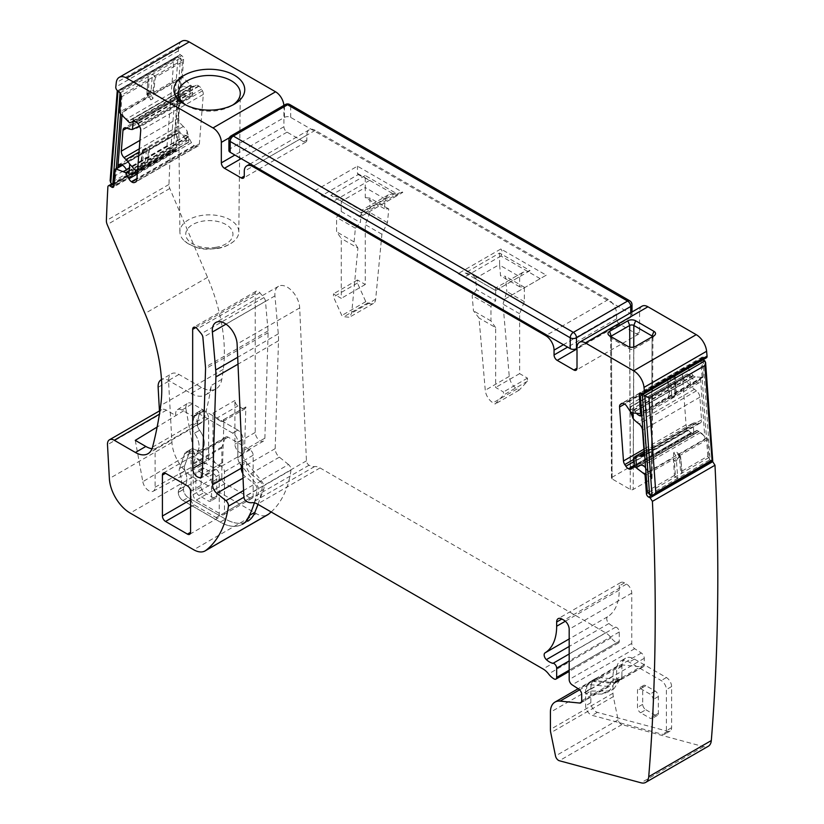<?xml version="1.0" encoding="UTF-8"?>
<svg xmlns="http://www.w3.org/2000/svg" width="824" height="824" viewBox="0 0 824 824"><rect width="100%" height="100%" fill="white"/><g stroke="black" fill="none" stroke-linecap="round" stroke-linejoin="round"><path stroke-width="0.62" stroke-dasharray="4.12 3.09" d="M217.639 248.178A29.458 17.005 180 0 1 184.576 241.061A29.458 17.005 180 0 1 179.889 231.966A29.458 17.005 180 0 1 201.056 215.538A29.458 17.005 180 0 1 238.805 231.966A29.458 17.005 180 0 1 234.109 241.061A29.458 17.005 180 0 1 217.639 248.178M185.997 105.06A30.941 17.86 0 0 0 187.47 105.966A30.941 17.86 0 0 0 218.051 110.478A30.941 17.86 0 0 0 231.225 105.966A30.941 17.86 0 0 0 232.698 105.06M642.03 306.188A11.804 6.808 -120 0 0 639.579 311.596L639.579 332.072A4.429 2.554 -120 0 1 638.662 334.091A4.429 2.554 -120 0 1 636.458 333.875L619.761 324.244A4.429 2.554 -120 0 1 616.64 318.816L616.64 314.006A11.804 6.808 -120 0 0 608.297 299.555L315.211 130.336A11.804 6.808 -120 0 0 309.309 129.759A11.804 6.808 -120 0 0 306.868 135.157L306.868 139.977A4.429 2.554 -120 0 1 305.951 142.006A4.429 2.554 -120 0 1 303.737 141.78L287.051 132.149A4.429 2.554 -120 0 1 283.919 126.731L283.919 106.255A11.804 6.808 -120 0 0 283.889 105.379M271.168 511.982A140.132 80.906 -120 0 0 290.996 470.051A4.429 2.554 -120 0 0 288.513 464.54L259.828 481.103L250.692 473.718A7.375 4.254 -120 0 1 246.5 465.179L246.582 462.449L245.645 461.286A7.375 4.254 60 0 1 243.039 454.57L243.039 439.141A7.375 4.254 -120 0 0 237.817 430.107A7.375 4.254 60 0 1 243.039 439.141L237.817 442.148L237.827 457.577A7.375 4.254 -120 0 0 240.423 464.283L245.645 461.275A7.375 4.254 -120 0 1 243.039 454.549L243.039 439.141L237.827 442.148A7.375 4.254 -120 0 0 232.605 433.115L199.305 413.895A7.375 4.254 -120 0 0 195.618 413.524A7.375 4.254 60 0 1 199.305 413.895L204.517 410.877A7.375 4.254 -120 0 0 200.84 410.517A7.375 4.254 60 0 1 204.517 410.877L199.305 413.895L232.605 433.115A7.375 4.254 60 0 1 237.827 442.148L237.817 457.567L243.039 454.57M181.826 41.2A14.75 8.518 -120 0 0 178.839 46.577A2284.818 1319.152 -120 0 0 178.375 50.903A2.946 1.7 -120 0 0 180.26 54.672L181.733 55.672A2.946 1.7 -120 0 1 183.628 59.369L182.32 75.921A1.473 0.855 -120 0 0 182.949 77.497L192.188 86.633L196.05 85.356A5.16 2.977 -120 0 1 198.718 85.923L199.078 86.17A5.16 2.977 -120 0 1 201.561 89.095L202.457 90.856A5.16 2.977 -120 0 1 203.301 94.41L199.377 143.86A5.16 2.977 -120 0 1 198.327 145.869A5.16 2.977 -120 0 1 198.09 145.982L197.018 146.404A5.16 2.977 -120 0 1 194.351 145.827L193.99 145.58A5.16 2.977 -120 0 1 191.508 142.665L188.233 136.547L178.561 132.86A1.473 0.855 -120 0 0 178.056 132.891A1.473 0.855 -120 0 0 177.757 133.457L176.449 150.009A2.946 1.7 -120 0 1 175.842 151.153A2.946 1.7 -120 0 1 174.183 150.895L172.721 149.896A2.946 1.7 -120 0 0 171.062 149.638A2.946 1.7 -120 0 0 170.455 150.844A2284.808 1319.142 -120 0 0 168.961 184.463A7.375 4.254 -120 0 0 169.796 188.48L207.535 277.369A147.506 85.16 -120 0 1 223.283 369.379A516.257 298.061 -120 0 1 221.79 379.37A29.201 16.861 -120 0 1 216.043 388.866A29.201 16.861 -120 0 1 201.437 387.424L178.963 374.446A14.75 8.518 -120 0 0 171.588 373.715A14.75 8.518 -120 0 0 168.56 381.275L171.948 442.437A29.499 17.036 -120 0 0 192.764 476.952L256.295 513.64A22.804 13.163 -120 0 0 267.697 514.763M711.998 461.316L711.246 460.956A2.946 1.7 -120 0 1 708.99 457.464L707.672 439.408A1.473 0.855 -120 0 0 706.868 437.874L697.197 430.396L693.921 432.734A5.16 2.977 -120 0 1 693.715 432.878A5.16 2.977 -120 0 1 691.449 432.796L691.079 432.621A5.16 2.977 -120 0 1 688.421 430.107L687.35 428.449A5.16 2.977 -120 0 1 686.052 424.844L682.138 370.872A5.16 2.977 -120 0 1 682.972 368.276L683.879 367.556A5.16 2.977 -120 0 1 684.095 367.411A5.16 2.977 -120 0 1 686.361 367.504L686.722 367.669A5.16 2.977 -120 0 1 689.389 370.182L693.241 375.919L695.178 376.815L702.481 377.454A1.473 0.855 -120 0 0 702.821 377.382A1.473 0.855 -120 0 0 703.119 376.599L701.801 358.543A2.946 1.7 -120 0 1 702.409 356.977A2.946 1.7 -120 0 1 703.706 357.019L705.169 357.719A2.946 1.7 -120 0 0 706.467 357.771M288.513 464.54L279.367 457.155A7.375 4.254 -120 0 1 275.175 448.627L278.502 340.776A58.998 34.062 -120 0 0 278.285 333.854L274.948 295.898A17.551 10.135 -120 0 1 274.897 295.095A17.551 10.135 -120 0 1 278.512 286.299A17.551 10.135 -120 0 1 291.737 290.687A17.551 10.135 -120 0 1 299.689 307.908L306.446 460.853A3.687 2.132 -120 0 0 309.052 465.21A14.75 8.518 -120 0 0 314.552 466.58A14.75 8.518 -120 0 1 320.042 467.939L605.65 632.832A14.75 8.518 -120 0 1 611.14 637.817A14.75 8.518 -120 0 0 616.64 642.792A3.687 2.132 -120 0 0 618.484 642.977A3.687 2.132 -120 0 0 619.246 641.288L619.246 631.987A3.687 2.132 -120 0 0 615.703 627.136A14.75 8.518 -120 0 1 608.946 623.5A4.429 2.554 -120 0 1 607.597 616.764A58.998 34.062 -120 0 0 619.246 590.097L619.246 585.885A7.375 4.254 -120 0 1 620.771 582.506A7.375 4.254 -120 0 1 624.458 582.877L626.549 584.082A7.375 4.254 -120 0 1 631.761 593.115L631.761 643.4A4.429 2.554 -120 0 0 634.696 648.704L641.34 652.999A4.429 2.554 -120 0 1 644.275 658.304L644.275 664.711A4.429 2.554 -120 0 1 643.359 666.729A4.429 2.554 -120 0 1 642.349 666.935L622.645 664.978A22.124 12.772 -120 0 0 617.567 665.967A22.124 12.772 -120 0 0 612.984 676.092L612.984 693.293A14.75 8.518 -120 0 0 613.344 696.62L618.093 719.846A4.429 2.554 -120 0 0 621.924 724.605L703.603 746.668A14.75 8.518 -120 0 0 708.3 746.256M225.158 437.894L222.027 446.814A4.429 2.554 -120 0 0 221.862 447.875L221.862 478.095A4.429 2.554 -120 0 0 224.993 483.523L250.022 497.974A4.429 2.554 -120 0 0 252.237 498.19A4.429 2.554 -120 0 0 253.153 496.161L253.153 455.219A4.429 2.554 -120 0 0 250.022 449.801L228.124 437.153A4.429 2.554 -120 0 0 225.91 436.936A4.429 2.554 -120 0 0 225.158 437.894L196.472 454.457A4.429 2.554 -120 0 1 197.224 453.488A4.429 2.554 -120 0 1 199.439 453.715L221.337 466.353A4.429 2.554 -120 0 1 224.468 471.781L224.468 512.724A4.429 2.554 -120 0 1 223.551 514.753A4.429 2.554 -120 0 1 221.337 514.537L196.308 500.075A4.429 2.554 -120 0 1 193.177 494.658L193.177 464.427A4.429 2.554 -120 0 1 193.341 463.366L196.472 454.457M186.008 409.363L193.64 451.212A10.733 6.201 -120 0 0 198.893 460.637A10.733 6.201 -120 0 0 206.299 462.82A10.733 6.201 -120 0 0 208.627 457.845L208.627 418.273A6.355 3.667 -120 0 0 204.136 410.486L192.414 403.729A9.311 5.377 -120 0 0 187.676 403.317A9.311 5.377 -120 0 0 186.008 409.363L157.137 427.038M265.472 301.306A4.429 2.554 -120 0 0 263.876 297.608L259.879 292.757A4.429 2.554 -120 0 0 256.151 291.202A4.429 2.554 -120 0 0 255.234 293.231L255.234 432.425A6.819 3.935 -120 0 0 258.211 439.285A6.819 3.935 -120 0 0 263.464 441.118A6.819 3.935 -120 0 0 264.875 438.183L268.13 332.669A14.75 8.518 -120 0 0 268.068 330.939L265.472 301.306L202.889 337.438M258.025 504.401A140.132 80.906 -120 0 0 258.87 501.929A140.132 80.906 -120 0 0 261.919 489.188A140.132 80.906 -120 0 0 262.32 486.613A4.429 2.554 -120 0 0 259.828 481.103M182.98 500.549L188.191 497.531A6.633 3.832 60 0 1 183.505 489.404L183.505 489.435A6.633 3.832 -120 0 0 188.191 497.562L225.477 519.058A44.249 25.544 -120 0 0 247.612 521.283L242.4 524.291A44.249 25.544 60 0 1 220.266 522.076L182.98 500.549A6.633 3.832 60 0 1 178.283 492.412L183.505 489.291A7.375 4.254 60 0 1 184.483 486.335A17.695 10.218 -120 0 0 185.101 470.885A17.695 10.218 60 0 1 184.483 486.335A7.375 4.254 -120 0 0 183.505 489.291L178.283 492.299A7.375 4.254 60 0 1 179.272 489.343A7.375 4.254 -120 0 0 178.283 492.299L178.283 492.443A6.633 3.832 -120 0 0 182.98 500.57L220.266 522.107A44.249 25.544 -120 0 0 242.4 524.291A44.249 25.544 60 0 0 245.81 521.561L251.021 518.543A140.132 80.906 -120 0 0 252.474 516.246A140.132 80.906 -120 0 0 255.811 509.86A140.132 80.906 -120 0 0 255.914 509.623M254.307 502.815A140.132 80.906 -120 0 0 256.707 492.196A140.132 80.906 -120 0 0 257.098 489.621A4.429 2.554 -120 0 0 254.616 484.11L243.585 490.476M159.444 410.939L159.64 414.596L107.491 444.702M201.437 387.424L191.003 393.439L168.539 380.472A14.75 8.518 -120 0 0 161.494 379.565L171.588 373.715M191.003 393.439A29.201 16.861 -120 0 0 205.609 394.892A29.201 16.861 -120 0 0 211.356 385.395A516.257 298.061 -120 0 1 204.702 416.985L152.553 447.102M546.23 275.164L503.474 299.854L546.23 275.164L500.868 248.972L458.103 273.661L503.474 299.854L458.103 273.661M314.686 190.859L357.451 166.17L402.823 192.363L360.057 217.052L314.686 190.859L320.948 194.474L321.648 195.69L358.152 174.606L357.451 173.4L357.451 166.17M614.642 682.416L619.854 679.409L614.642 682.416A7.375 4.254 60 0 1 613.427 682.509L610.378 682.179L610.378 684.281A4.429 2.554 -120 0 1 609.461 686.299A4.429 2.554 -120 0 1 608.452 686.505L588.748 684.548A22.124 12.772 -120 0 0 587.255 684.507L585.617 694.014L602.056 694.045L608.771 691.697L613.993 688.689L607.267 691.037L590.829 691.006L590.829 688.606L585.617 691.614M642.349 666.935L613.664 683.487L593.96 681.541A22.124 12.772 -120 0 0 592.477 681.5L587.255 684.507M613.664 683.487A4.429 2.554 -120 0 0 614.673 683.292A4.429 2.554 -120 0 0 615.59 681.263L615.59 679.161L610.378 682.179M243.039 454.549L237.817 457.567A7.375 4.254 60 0 0 240.433 464.293L241.36 465.457L246.582 462.449M135.28 440.356L142.82 481.721L193.64 451.212M152.018 448.74A25.081 14.482 -120 0 0 155.108 448.781L155.108 487.169A8.807 5.088 60 0 1 153.202 491.248A8.807 5.088 60 0 1 147.125 489.456A8.807 5.088 60 0 1 142.82 481.721M155.108 448.781L208.627 418.273M175.842 415.471A8.92 5.15 60 0 1 177.448 409.672A8.92 5.15 60 0 1 181.991 410.064L193.702 416.82A5.974 3.451 60 0 1 197.925 424.133M220.832 421.26L216.125 418.541L212.994 413.123L212.994 456.815A6.819 3.935 -120 0 0 215.97 463.675A6.819 3.935 -120 0 0 221.223 465.509A6.819 3.935 -120 0 0 222.635 462.573L223.963 419.581L223.047 421.476L220.832 421.26L242.73 408.611L238.033 405.902A4.429 2.554 60 0 1 234.902 400.474L234.902 444.167A6.819 3.935 -120 0 0 237.879 451.027A6.819 3.935 -120 0 0 243.132 452.86A6.819 3.935 -120 0 0 244.543 449.925L245.861 406.932L244.944 408.838L242.73 408.611M197.925 424.494A25.081 14.482 -120 0 0 200.098 423.608A25.081 14.482 -120 0 0 204.702 416.985M159.64 414.596A9.589 5.531 -120 0 1 161.617 409.683A9.589 5.531 -120 0 1 166.407 410.156L175.873 415.626M242.833 473.594A7.375 4.254 -120 0 0 245.47 476.725L254.616 484.11M191.096 499.478A4.429 2.554 -120 0 0 194.227 504.896L216.125 517.544A4.429 2.554 -120 0 0 218.339 517.76A4.429 2.554 -120 0 0 219.256 515.731L219.256 474.789A4.429 2.554 -120 0 0 216.125 469.371L194.227 456.723A4.429 2.554 -120 0 0 192.013 456.506A4.429 2.554 -120 0 0 191.096 458.525L191.096 499.478L190.571 499.777M237.827 430.107L204.517 410.877L237.817 430.107L232.605 433.115L237.827 430.107M194.196 415.78L199.408 412.773A7.375 4.254 60 0 1 200.829 410.517A7.375 4.254 -120 0 0 199.408 412.773A525.104 303.17 60 0 1 197.379 422.63A7.375 4.254 -120 0 0 199.593 430.262A7.375 4.254 60 0 1 197.379 422.63A525.104 303.17 -120 0 0 199.408 412.773L194.196 415.79A7.375 4.254 -120 0 1 195.618 413.524L200.829 410.517L195.618 413.524A7.375 4.254 60 0 0 194.196 415.78A525.104 303.17 60 0 1 192.157 425.637A525.104 303.17 -120 0 0 194.196 415.79M199.593 430.262A14.75 8.518 60 0 1 201.231 449.791A14.75 8.518 60 0 1 194.464 449.389A7.375 4.254 -120 0 0 191.075 449.173A7.375 4.254 60 0 1 194.464 449.389A14.75 8.518 -120 0 0 201.231 449.77A14.75 8.518 -120 0 0 199.593 430.262L194.382 433.269A14.75 8.518 60 0 1 196.019 452.798A14.75 8.518 60 0 1 189.242 452.397A14.75 8.518 -120 0 0 196.019 452.788A14.75 8.518 -120 0 0 194.382 433.269A7.375 4.254 60 0 1 192.157 425.637A7.375 4.254 -120 0 0 194.382 433.269L199.593 430.262M189.778 450.903A7.375 4.254 60 0 1 191.075 449.183A7.375 4.254 -120 0 0 189.788 450.893A525.104 303.17 60 0 1 184.679 465.539A7.375 4.254 -120 0 0 185.101 470.885A7.375 4.254 60 0 1 184.679 465.539A525.104 303.17 -120 0 0 189.788 450.893L184.576 453.911A525.104 303.17 60 0 1 179.467 468.547A525.104 303.17 -120 0 0 184.576 453.911A7.375 4.254 60 0 1 185.863 452.191A7.375 4.254 60 0 1 189.242 452.397A7.375 4.254 -120 0 0 185.863 452.18A7.375 4.254 -120 0 0 184.576 453.911L189.778 450.903M251.021 518.543A44.249 25.544 60 0 1 247.602 521.252A44.249 25.544 60 0 1 225.477 519.058L220.266 522.107M179.889 473.893A17.695 10.218 60 0 1 179.272 489.343A17.695 10.218 -120 0 0 179.889 473.893A7.375 4.254 60 0 1 179.467 468.547A7.375 4.254 -120 0 0 179.889 473.893L185.101 470.885L179.889 473.893M540.184 278.656L500.961 256.017C502.589 253.205 502.547 250.857 500.868 248.972M500.961 256.017L464.252 277.214M357.451 173.4L396.674 195.803L399.692 192.672L402.823 192.363M396.674 195.803L360.057 217.052L320.948 194.474M651.444 478.919A2.019 1.164 0 0 0 652.041 478.105A2.019 1.164 0 0 0 651.444 477.271L633.192 466.734A2.019 1.164 0 0 0 630.329 466.734L612.077 477.271A2.019 1.164 0 0 0 611.48 478.105A2.019 1.164 0 0 0 612.077 478.919L630.329 489.456A2.019 1.164 0 0 0 633.192 489.456L651.444 478.919L652.083 338.386L633.831 348.923L635.654 346.358M610.821 336.522A2.925 1.689 -0 0 0 610.584 337.191A2.925 1.689 -0 0 0 610.841 337.881A2.925 1.689 -0 0 0 611.439 338.386L629.691 348.923A2.925 1.689 0 0 0 633.831 348.923L633.192 489.456M653.916 335.821L652.083 338.386A2.925 1.689 0 0 0 652.68 337.881A2.925 1.689 0 0 0 652.938 337.191A2.925 1.689 0 0 0 652.701 336.522M614.642 682.849L608.771 691.697M592.477 681.5A22.124 12.772 -120 0 0 590.829 688.606M619.854 679.831L613.993 688.689M619.854 679.409A7.375 4.254 60 0 1 618.639 679.501L615.59 679.161M368.194 179.591L358.152 174.606M331.681 200.675L321.648 195.69M369.78 180.271L333.061 201.468M585.617 694.014L590.829 691.006M602.056 694.045L607.267 691.037M182.98 500.57L188.191 497.562L225.488 519.089L220.266 522.076M257.953 504.35L263.68 489.466A7.375 4.254 -120 0 0 261.393 480.866L245.645 461.275L240.433 464.293M204.239 492.495L213.622 497.912A4.429 2.554 -120 0 0 215.837 498.129A4.429 2.554 -120 0 0 216.753 496.11L216.753 479.249A4.429 2.554 -120 0 0 213.622 473.821L204.239 468.403A4.429 2.554 -120 0 0 202.024 468.187A4.429 2.554 -120 0 0 201.108 470.216L201.108 487.077A4.429 2.554 -120 0 0 204.239 492.495L199.017 495.502L208.41 500.92A4.429 2.554 -120 0 0 210.625 501.136A4.429 2.554 -120 0 0 211.531 499.117L211.531 482.256A4.429 2.554 -120 0 0 208.41 476.839L199.017 471.41A4.429 2.554 -120 0 0 196.812 471.194A4.429 2.554 -120 0 0 195.896 473.223L195.896 490.084A4.429 2.554 -120 0 0 199.017 495.502M250.702 512.641L253.565 505.205M254.472 502.856L258.468 492.474A7.375 4.254 -120 0 0 256.182 483.873L242.534 466.909M621.904 675.948A7.375 4.254 -120 0 1 620.369 679.316A7.375 4.254 -120 0 1 618.639 679.646L600.624 677.647A22.124 12.772 -120 0 0 595.422 678.615A22.124 12.772 -120 0 0 590.839 688.751L590.839 702.738A7.375 4.254 -120 0 0 597.4 712.348L667.728 731.29A7.375 4.254 -120 0 0 670.077 731.084A7.375 4.254 -120 0 0 671.601 727.705L671.601 686.567A7.375 4.254 -120 0 0 666.389 677.534L634.418 659.076A17.695 10.218 -120 0 0 625.571 658.201A17.695 10.218 -120 0 0 621.904 666.307L621.904 675.948L616.682 678.955L616.682 669.315A17.695 10.218 -120 0 1 620.348 661.209A17.695 10.218 -120 0 1 629.196 662.094L661.178 680.552A7.375 4.254 -120 0 1 666.389 689.585L666.389 730.723A7.375 4.254 -120 0 1 664.865 734.102A7.375 4.254 -120 0 1 662.517 734.308L592.178 715.356A7.375 4.254 -120 0 1 585.627 705.746L585.627 691.758A22.124 12.772 -120 0 1 590.2 681.633A22.124 12.772 -120 0 1 595.402 680.655L613.427 682.653A7.375 4.254 -120 0 0 615.157 682.334A7.375 4.254 -120 0 0 616.682 678.955M645.841 709.752L655.224 715.17A4.429 2.554 -120 0 0 657.439 715.397A4.429 2.554 -120 0 0 658.355 713.368L658.355 696.507A4.429 2.554 -120 0 0 655.224 691.089L645.841 685.671A4.429 2.554 -120 0 0 643.626 685.444A4.429 2.554 -120 0 0 642.71 687.474L642.71 704.335A4.429 2.554 -120 0 0 645.841 709.752L640.629 712.76L650.012 718.188A4.429 2.554 -120 0 0 652.227 718.404A4.429 2.554 -120 0 0 653.144 716.375L653.144 699.514A4.429 2.554 -120 0 0 650.012 694.096L640.629 688.679A4.429 2.554 -120 0 0 638.415 688.462A4.429 2.554 -120 0 0 637.498 690.481L637.498 707.342A4.429 2.554 -120 0 0 640.629 712.76M577.006 348.325L630.721 317.312A4.429 2.554 0 0 0 632.018 315.51A4.429 2.554 0 0 0 630.721 313.697L630.721 302.861A4.429 2.554 120 0 0 630.175 301.141M228.907 150.514A4.429 2.554 0 0 1 230.205 148.711L284.445 117.399A4.429 2.554 0 0 1 290.697 117.399L630.721 313.697M388.774 208.946L369.966 198.09L369.966 212.541L365.279 224.633L365.279 284.496L357.451 279.985L357.451 283.085L365.794 301.656L367.885 302.861A11.062 6.386 -120 0 0 373.416 303.417A11.062 6.386 -120 0 0 375.662 299.267L381.914 234.243L387.455 222.635L388.774 208.946L384.365 208.688L385.375 198.491L361.324 212.365L360.376 222.542L341.28 211.521L336.594 217.351L336.594 231.812L341.28 238.486L341.28 298.35L333.463 293.828L333.463 296.928L341.806 315.51L343.896 316.715L349.417 317.261L351.673 313.12L357.925 248.086L341.28 238.486M385.282 199.099L365.279 187.542L365.279 175.502L395.747 193.094L388.362 194.855L385.375 198.491M384.365 208.688L365.279 197.667L365.279 187.542L341.28 201.396L338.242 197.132L330.857 195.37L365.279 175.502M524.332 301.656L506.842 291.562L503.001 304.149L509.253 376.393A11.062 6.386 -120 0 0 517.029 388.979L519.12 390.174L527.463 381.234L527.463 378.134L519.635 373.622L519.635 313.759L524.332 301.656L524.332 287.205L519.635 286.783L519.635 276.668L522.684 272.404L530.069 270.643L499.602 253.05L465.179 272.929L472.564 274.691L475.551 278.316L476.56 289.615L472.152 295.62L473.47 310.833L479.012 318.002L485.264 390.246A11.062 6.386 -120 0 0 493.04 402.823L495.131 404.028L503.474 395.087L503.474 391.987L495.646 387.465L495.646 327.602L479.012 318.002M499.602 253.05L499.602 264.432L475.551 278.316M530.069 270.643L495.646 290.522C495.646 287.226 495.646 287.226 495.646 290.522C495.646 287.226 495.646 287.226 495.646 290.522L495.646 300.636L476.56 289.615M465.179 272.929L495.646 290.522L519.635 276.668L499.632 265.112L499.602 264.432M357.925 248.086L354.083 241.906L355.391 228.207L360.376 222.542M369.966 198.09L365.279 197.667M365.279 284.496L341.28 298.35M361.293 212.953L341.28 201.396L341.28 211.521M499.632 265.112L500.549 275.762L505.524 276.349L506.842 291.562M495.646 327.602L490.96 320.927L490.96 306.477L495.646 300.636M519.635 373.622L495.646 387.465M519.635 286.783L500.549 275.762M355.391 228.207L336.594 217.351M354.083 241.906L336.594 231.812M381.914 234.243L365.279 224.633M387.455 222.635L369.966 212.541M357.451 279.985L333.463 293.828M524.332 287.205L505.524 276.349M519.635 313.759L503.001 304.149M490.96 320.927L473.47 310.833M490.96 306.477L472.152 295.62M527.463 378.134L503.474 391.987M357.451 283.085L333.463 296.928M365.794 301.656L341.806 315.51M527.463 381.234L503.474 395.087M519.12 390.174L495.131 404.028M184.02 136.969L185.585 140.039A2.946 1.7 -120 0 0 186.296 141.079L188.037 142.305L131.644 174.863L128.935 174.194A2.946 1.7 -120 0 1 128.225 173.153L126.649 170.084L184.02 136.969A8.848 5.109 -120 0 0 179.766 131.964A5.902 3.409 -120 0 0 176.46 131.438A5.902 3.409 -120 0 0 175.244 133.725L149.505 148.588L149.082 147.269L143.747 149.741L142.202 153.882L141.038 168.601L142.161 168.158L115.051 183.814L116.236 168.838M186.296 141.079L187.089 131.037A19.179 11.072 -120 0 0 183.34 126.453L181.414 124.537L139.266 148.866M139.534 126.319L192.095 95.965L189.839 96.326A19.179 11.072 -120 0 1 185.781 95.615L183.762 94.853A5.902 3.409 -120 0 0 181.537 94.904A5.902 3.409 -120 0 0 180.332 97.201L178.684 118.007A5.902 3.409 -120 0 0 181.414 124.537M175.244 133.725L179.611 78.661A5.902 3.409 -120 0 0 183.402 86.067A8.848 5.109 -120 0 0 187.975 87.045L130.604 120.16A8.848 5.109 -120 0 1 126.041 119.192A5.902 3.409 -120 0 1 122.251 111.776L121.962 115.329M189.839 96.326L190.632 86.283L192.301 88.58L135.909 121.138L133.272 119.408A2.946 1.7 -120 0 0 132.479 119.428M190.632 86.283A2.946 1.7 -120 0 0 189.839 86.314M192.311 95.708L192.589 92.226L192.28 95.584L139.421 126.093L138.72 123.435L135.909 121.138M138.72 123.435L192.579 92.34L192.301 88.58M187.089 131.037L188.892 138.844L188.614 142.315L188.037 142.305M188.614 142.336L137.443 171.866L188.614 142.336M120.191 92.844L180.549 57.989L178.077 56.794L175.862 57.072L117.575 90.722M175.862 57.072L173.926 58.988L167.045 145.766L173.277 149.772L180.549 57.989L182.444 61.697L155.334 77.353L152.934 98.684L150.844 99.889L148.176 97.397L146.96 93.833L148.114 94.564L150.844 99.889M182.444 61.697L175.543 148.887L112.785 184.7M117.976 91.485L111.106 178.066L110.128 180.652M120.592 113.867L121.952 96.624L121.015 94.781M114.021 184.215L115.051 183.814M175.543 148.887L148.423 164.543L149.505 148.588M149.587 149.824L148.454 150.267L145.827 148.547L143.747 149.741A1.473 0.855 60 0 0 143.675 149.783L143.675 149.783A1.473 0.855 60 0 0 143.376 150.349L145.467 149.144L146.373 150.164L148.454 150.267L147.29 164.985L148.423 164.543M147.29 164.985L145.117 166.036L146.373 150.164M142.161 168.158L143.623 151.987L147.002 148.475L119.089 164.563M147.908 95.677L146.96 92.525L148.124 79.114L149.072 80.968L147.99 96.913L122.251 111.776M149.072 80.968L121.952 96.624M148.124 79.114L146.96 92.525L147.877 93.545A1.473 0.855 60 0 0 148.114 94.564L153.213 90.218L154.387 75.499L152.388 74.253L151.132 90.115L153.213 90.218L154.16 92.072M154.387 75.499L155.334 77.353M146.806 94.729L148.217 76.653M149.072 147.249L176.46 131.438M143.376 150.349L142.202 152.574L140.945 168.436M689.585 374.353L690.378 385.313A19.179 11.072 -120 0 0 694.436 389.278L696.455 390.854A5.902 3.409 -120 0 1 699.885 397.158L701.533 419.88A5.902 3.409 -120 0 1 700.328 423.011A5.902 3.409 -120 0 1 698.804 423.248L696.877 422.949A19.179 11.072 -120 0 0 693.128 423.186L693.921 434.155A2.946 1.7 -120 0 0 694.508 434.011A2.946 1.7 -120 0 0 694.632 433.929L696.198 432.672A8.848 5.109 -120 0 1 696.568 432.425A8.848 5.109 -120 0 1 700.452 432.569A5.902 3.409 -120 0 1 704.973 439.563L700.606 379.452A5.902 3.409 -120 0 1 699.401 382.583A5.902 3.409 -120 0 1 696.816 382.48A8.848 5.109 -120 0 1 692.242 378.185L690.378 375.291A2.946 1.7 -120 0 0 689.585 374.353L686.948 374.168L630.556 406.726L630.587 412M692.242 378.185L634.882 411.3L633.007 408.405A2.946 1.7 -120 0 0 632.214 407.468L630.618 406.675L687.134 374.044L630.278 407.231M634.882 411.3A8.848 5.109 -120 0 0 636.406 413.277M696.198 432.672L637.271 467.053A2.946 1.7 -120 0 1 637.148 467.136A2.946 1.7 -120 0 1 636.561 467.27L634.81 465.364L691.202 432.806L693.921 434.155M693.128 423.186L687.164 427.708C686.155 429.047 686.464 430.035 688.091 430.684L691.202 432.806M633.924 457.938L634.233 461.78L688.091 430.684M690.378 385.313L683.642 379.267L684.136 376.135M673.27 459.39L674.393 461.141L677.019 457.629A1.473 0.855 60 0 1 677.39 458.659L676.473 461.038L674.393 461.141L675.567 477.209L674.434 475.458L673.342 457.825L647.602 472.677A5.902 3.409 -120 0 0 645.625 467.847M647.602 472.677L643.245 412.577A5.902 3.409 -120 0 1 642.04 415.708A5.902 3.409 -120 0 1 641.845 415.801M649.569 494.606L710.072 459.689L711.751 460.245M703.099 359.717L710.072 459.689L707.806 456.187L680.686 471.843L678.955 453.9L680.583 456.414L680.655 457.526L679.522 455.785M707.806 456.187L700.894 361.015L702.8 359.501L643.029 394.006M700.894 361.015L673.785 376.671L674.866 394.315L672.003 398.373L669.922 399.578L672.652 397.395L669.634 395.592L668.47 379.534L640.403 395.942M674.949 392.739L675.896 391.987L674.732 375.919L673.785 376.671M668.47 379.534L670.458 378.175L671.715 395.489L668.686 396.354L669.922 399.578M674.434 475.458L647.314 491.114M667.522 380.286L668.686 396.354M681.819 473.594L680.655 457.526L681.819 473.594L680.686 471.843M675.567 477.209L677.73 478.353L676.473 461.038M704.973 439.563L679.234 454.426L675.855 451.398L673.774 452.603L673.342 457.825M675.093 375.559L676.319 392.482C676.071 394.789 675.629 395.963 674.99 396.025L672.003 398.373L674.732 396.19L675.896 391.987M674.99 396.025L672.652 397.395A1.473 0.855 60 0 0 672.889 396.653L674.98 395.448A1.473 0.855 60 0 1 674.732 396.19M673.774 452.603L677.019 457.629L680.583 456.414L682.313 474.943M677.39 458.659L679.481 457.454L680.645 458.628L680.655 457.526M215.991 247.293A23.597 13.627 180 0 1 186.698 238.054A23.597 13.627 180 0 1 202.704 221.141A23.597 13.627 180 0 1 231.987 230.38A23.597 13.627 180 0 1 215.991 247.293M283.919 106.255L229.34 137.763M178.839 46.577L116.256 82.709M283.919 126.731L234.902 155.025M290.996 470.051L262.32 486.613M257.098 489.621L243.894 497.253M256.295 513.64L193.712 549.763M192.764 476.952L130.182 513.084M171.948 442.437L109.365 478.569M168.56 381.275L158.126 387.301M178.963 374.446L168.539 380.472M221.79 379.37L211.356 385.395M223.283 369.379L160.701 405.511M207.535 277.369L144.962 313.501M169.796 188.48L107.213 224.602M168.961 184.463L106.378 220.595M170.455 150.844L107.872 186.976M172.721 149.896L112.651 184.576M174.183 150.895L113.897 185.699M176.449 150.009L113.867 186.142M177.757 133.457L115.175 169.59M178.561 132.86L122.56 165.191M186.296 135.26L126.494 169.785M186.451 135.342L126.566 169.919M188.233 136.547L129.214 170.62M188.593 136.959L129.162 171.268M191.508 142.665L137.278 173.977M193.99 145.58L136.918 178.54M194.351 145.827L136.877 179.014M197.018 146.404L136.341 181.424M198.09 145.982L135.96 181.847M199.377 143.86L136.794 179.993M203.301 94.41L140.719 130.542M202.457 90.856L139.874 126.978M201.561 89.095L138.978 125.227M199.078 86.17L136.496 122.302M198.718 85.923L136.135 122.055M196.05 85.356L133.467 121.489M192.569 86.716L129.986 122.848M192.188 86.633L129.605 122.766M190.406 85.428L127.833 121.561M190.251 85.294L127.669 121.427M182.949 77.497L120.366 113.63M182.32 75.921L119.737 112.054M183.628 59.369L121.046 95.502M181.733 55.672L119.15 91.794M180.26 54.672L117.678 90.805M178.375 50.903L115.793 87.035M287.051 132.149L241.154 158.641M303.737 141.78L306.868 139.977M306.868 135.157L244.285 171.289M315.211 130.336L253.668 165.871M608.297 299.555L546.755 335.08M616.64 314.006L563.441 344.71M616.64 318.816L567.612 347.12M619.761 324.244L577.006 348.933M636.458 333.875L639.579 332.072M639.579 311.596L577.006 347.728M705.169 357.719L642.596 393.851M703.706 357.019L641.124 393.151M701.801 358.543L641.525 393.347M703.119 376.599L641.577 412.134M702.481 377.454L639.908 413.576M695.178 376.815L632.605 412.948L632.214 407.468M695.023 376.764L632.441 412.896M693.241 375.919L630.669 412.052M692.86 375.559L630.288 411.691M689.389 370.182L626.806 406.314M686.722 367.669L624.139 403.801M686.361 367.504L623.778 403.626M683.879 367.556L621.749 403.43M682.972 368.276L622.305 403.307M682.138 370.872L624.623 404.069M686.052 424.844L643.894 449.183M687.35 428.449L634.016 459.236M688.421 430.107L634.171 461.43M691.079 432.621L634.748 465.148M691.449 432.796L634.851 465.467M693.921 432.734L631.349 468.866M696.846 430.396L634.264 466.528M697.197 430.396L634.614 466.518M698.979 431.24L640.186 465.189M699.143 431.343L640.619 465.138M706.868 437.874L645.995 473.017M707.672 439.408L646.14 474.933M708.99 457.464L648.231 492.546M711.246 460.956L651.815 495.276M703.603 746.668L641.021 782.8M621.924 724.605L559.341 760.737M618.093 719.846L555.51 755.969M613.344 696.62L550.762 732.752M612.984 693.293L550.411 729.425M612.984 676.092L550.411 712.224M588.748 684.548L579.612 689.822M622.645 664.978L593.96 681.541M644.275 664.711L615.59 681.263M610.378 684.281L581.692 700.833M644.275 658.304L581.692 694.436M641.34 652.999L578.757 689.132M634.696 648.704L572.114 684.826M631.761 643.4L569.178 679.532M631.761 593.115L569.178 629.248M626.549 584.082L563.966 620.215M624.458 582.877L619.246 585.885M619.246 590.097L565.346 621.224M607.597 616.764L569.178 638.95M608.946 623.5L569.178 646.459M615.703 627.136L569.178 653.999M619.246 631.987L569.178 660.899M619.246 641.288L569.178 670.19M616.64 642.792L554.058 678.924M611.14 637.817L548.568 673.939M605.65 632.832L543.067 668.964M320.042 467.939L257.459 504.072M314.552 466.58L251.969 502.702M309.052 465.21L246.469 501.342M306.446 460.853L243.873 496.985M299.689 307.908L237.106 344.03M274.948 295.898L226.034 324.141M278.285 333.854L237.693 357.297M278.502 340.776L237.992 364.167M275.175 448.627L246.5 465.179M279.367 457.155L250.692 473.718M253.153 496.161L224.468 512.724M253.153 455.219L224.468 471.781M250.022 449.801L221.337 466.353M228.124 437.153L199.439 453.715M222.027 446.814L193.341 463.366M221.862 447.875L193.177 464.427M221.862 478.095L193.177 494.658M224.993 483.523L196.308 500.075M250.022 497.974L221.337 514.537M155.108 487.169L208.627 457.845M193.702 416.82L204.136 410.486M181.991 410.064L192.414 403.729M263.876 297.608L201.293 333.741M259.879 292.757L197.307 328.879M255.234 293.231L195.782 327.55M212.994 456.815L202.653 462.789M212.994 413.123L234.902 400.474M255.234 432.425L234.902 444.167M264.875 438.183L244.543 449.925M223.963 419.581L245.861 406.932M222.635 462.573L202.292 474.315M268.13 332.669L205.547 368.792M268.068 330.939L205.495 367.061M166.407 410.156L159.423 414.194M245.47 476.725L243.039 478.136M608.452 686.505L581.456 702.079M194.227 504.896L190.571 507.007M191.096 458.525L194.227 456.723M216.125 469.371L187.439 485.923M219.256 474.789L190.571 491.351M219.256 515.731L216.125 517.544M630.329 489.456L629.691 348.923L627.867 346.358M612.077 478.919L611.439 338.386L609.606 335.821M618.639 679.501L613.427 682.509M216.125 418.541L238.033 405.902M192.157 425.637L197.379 422.63L192.167 425.627M189.242 452.397L194.464 449.389L189.252 452.386M179.467 468.547L184.679 465.539L179.467 468.547M179.272 489.343L184.483 486.335L179.272 489.353M183.505 489.404L178.283 492.412M612.077 477.271L611.439 336.882M630.329 466.734L629.794 347.079M633.192 466.734L633.728 347.079M651.444 477.271L652.083 336.882M183.505 489.435L178.283 492.443M261.393 480.866L256.182 483.873M263.68 489.466L258.468 492.474M213.622 497.912L208.41 500.92M216.753 496.11L211.531 499.117M216.753 479.249L211.531 482.256M213.622 473.821L208.41 476.839M204.239 468.403L199.017 471.41M201.108 470.216L195.896 473.223M201.108 487.077L195.896 490.084M597.4 712.348L592.178 715.356M667.728 731.29L662.517 734.308M590.839 702.738L585.627 705.746M671.601 727.705L666.389 730.723M590.839 688.751L585.627 691.758M600.624 677.647L595.402 680.655M618.639 679.646L613.427 682.653M621.904 666.307L616.682 669.315M634.418 659.076L629.196 662.094M666.389 677.534L661.178 680.552M671.601 686.567L666.389 689.585M655.224 715.17L650.012 718.188M658.355 713.368L653.144 716.375M658.355 696.507L653.144 699.514M655.224 691.089L650.012 694.096M645.841 685.671L640.629 688.679M642.71 687.474L637.498 690.481M642.71 704.335L637.498 707.342M290.697 117.399L290.697 106.553L630.721 302.861A4.429 2.554 0 0 1 631.421 303.397A4.429 2.554 0 0 1 632.018 304.674M285.362 104.524A4.429 2.554 -120 0 0 284.445 106.553A4.429 2.554 0 0 1 285.362 106.152A4.429 2.554 0 0 1 290.697 106.553A4.429 2.554 120 0 0 289.78 104.524M284.445 117.399L284.445 106.553L230.205 137.865A4.429 2.554 0 0 0 228.907 139.678M231.122 135.847A4.429 2.554 -120 0 0 230.205 137.865L230.205 148.711M630.721 317.312L630.721 312.718M395.747 193.094L361.324 212.963L330.857 195.37M495.646 290.522L475.644 278.965M375.662 299.267L351.673 313.12M509.253 376.393L485.264 390.246M367.885 302.861L343.896 316.715M517.029 388.979L493.04 402.823M185.585 140.039L128.225 173.153M179.766 131.964L122.405 165.078M183.34 126.453L139.009 152.049M178.684 118.007L139.936 140.379M180.332 97.201L126.783 128.122M183.762 94.853L126.402 127.978M185.781 95.615L128.42 128.729M187.975 87.045L130.604 120.16M183.402 86.067L126.041 119.192M188.758 139.967L137.629 169.487M135.301 173.102L134.765 173.411M133.097 121.633L133.272 119.408M167.045 145.766L111.106 178.066M173.926 58.988L117.976 91.289M118.368 91.268L178.077 56.794L170.836 148.135L110.746 182.835M179.611 78.661L153.872 93.524M143.623 151.987L121.674 164.656M145.467 149.144A1.473 0.855 60 0 1 145.766 148.578L145.766 148.578A1.473 0.855 60 0 1 145.827 148.547M143.335 153.439L142.202 153.882M147.877 93.545L149.968 92.34A1.473 0.855 60 0 0 150.205 93.359L152.934 98.684M149.968 92.34L151.132 90.115M690.378 375.291L633.007 408.405M696.816 382.48L641.731 414.287M694.436 389.278L637.065 422.393M696.455 390.854L639.094 423.969M699.885 397.158L642.524 430.283M701.533 419.88L644.172 452.994M698.804 423.248L643.935 454.93M696.877 422.949L644.183 453.365M694.632 433.929L637.271 467.053M700.452 432.569L643.091 465.694M687.164 427.708L634.089 458.35M683.642 379.267L630.576 409.909M636.416 465.282L636.561 467.27M652.011 495.337L712.111 460.637L704.87 360.933M700.606 379.452L674.866 394.315M668.985 397.714L643.245 412.577M672.889 396.653L671.715 395.489M674.629 375.765L675.896 393.079L674.98 395.448M679.481 457.454A1.473 0.855 60 0 0 679.11 456.424L675.855 451.398M234.109 241.061C227.239 246.747 220.06 248.096 217.227 248.539C206.608 249.25 199.048 251.155 184.576 241.061M179.889 231.966L178.406 93.452M238.805 231.966L240.278 93.452M187.47 105.966L184.319 104.143M231.225 105.966L234.377 104.143M216.043 388.866L205.609 394.892M171.062 149.638L111.837 183.824M175.842 151.153L113.259 187.285M178.056 132.891L122.354 165.047M198.327 145.869L135.744 182.001M305.951 142.006L243.368 178.128M309.309 129.759L250.218 163.873M638.662 334.091L576.089 370.223M702.409 356.977L639.826 393.099M702.821 377.382L641.618 412.711M684.095 367.411L621.512 403.544M693.715 432.878L631.133 469.011M696.877 430.375L634.295 466.508M617.567 665.967L578.139 688.73M643.359 666.729L614.673 683.292M620.771 582.506L558.188 618.639M618.484 642.977L569.178 671.436M278.512 286.299L215.94 322.431M225.91 436.936L197.224 453.488M252.237 498.19L223.551 514.753M153.202 491.248L206.299 462.82M177.448 409.672L187.676 403.317M256.151 291.202L193.578 327.334M263.464 441.118L243.132 452.86M200.098 423.608L147.939 453.715M161.617 409.683L159.969 410.63M609.461 686.299L580.776 702.862M221.223 465.509L200.891 477.251M192.013 456.506L163.327 473.058M218.339 517.76L189.654 534.323M242.39 524.26L247.602 521.252M399.692 192.672L358.759 216.31M610.841 337.881L608.493 334.884M652.68 337.881L655.029 334.884M223.047 421.476L244.944 408.838M201.231 449.77L196.019 452.788L201.231 449.791M185.863 452.191L191.075 449.183L185.863 452.18M611.48 478.105L610.584 337.191M652.041 478.105L652.938 337.191M215.837 498.129L210.625 501.136M202.024 468.187L196.812 471.194M670.077 731.084L664.865 734.102M595.422 678.615L590.2 681.633M620.369 679.316L615.157 682.334M625.571 658.201L620.348 661.209M657.439 715.397L652.227 718.404M643.626 685.444L638.415 688.462M632.018 315.51L632.018 311.977M388.362 194.855L361.324 210.47L338.231 197.142M522.694 272.414L495.657 288.019L472.554 274.691M373.416 303.417L349.428 317.261M181.537 94.904L124.177 128.029M188.624 142.315L188.892 138.844M140.543 168.735L141.769 153.161C142.521 150.215 143.191 150.112 143.675 149.783L146.095 148.413M700.328 423.011L642.967 456.125M696.568 432.425L639.208 465.539M694.508 434.011L637.148 467.136M691.769 423.824L644.049 451.367M630.226 407.118L630.576 411.907M699.401 382.583L642.04 415.708"/><path stroke-width="1.24" d="M232.698 105.06A30.941 17.86 0 0 0 240.278 93.452A30.941 17.86 0 0 0 200.634 76.199A30.941 17.86 0 0 0 178.406 93.452A30.941 17.86 0 0 0 185.997 105.06M199.377 70.081A35.401 20.435 0 0 0 184.319 104.143A35.401 20.435 0 0 0 219.308 109.304A35.401 20.435 0 0 0 234.377 104.143A35.401 20.435 0 0 0 239.794 79.269A35.401 20.435 0 0 0 199.377 70.081M283.889 105.379A11.804 6.808 -120 0 0 275.577 91.804L189.201 41.931A14.75 8.518 -120 0 0 181.826 41.2L119.243 77.332A14.75 8.518 -120 0 0 116.256 82.709A2284.818 1319.152 -120 0 0 115.793 87.035A2.946 1.7 -120 0 0 117.678 90.805L119.15 91.794A2.946 1.7 -120 0 1 121.046 95.502L119.737 112.054A1.473 0.855 -120 0 0 120.366 113.63L129.605 122.766L133.467 121.489A5.16 2.977 -120 0 1 136.135 122.055L136.496 122.302A5.16 2.977 -120 0 1 138.978 125.227L139.874 126.978A5.16 2.977 -120 0 1 140.719 130.542L136.794 179.993A5.16 2.977 -120 0 1 135.744 182.001A5.16 2.977 -120 0 1 135.507 182.114L134.436 182.526A5.16 2.977 -120 0 1 131.768 181.96L131.407 181.713A5.16 2.977 -120 0 1 128.925 178.798L125.66 172.68L115.978 168.982A1.473 0.855 -120 0 0 115.484 169.013A1.473 0.855 -120 0 0 115.175 169.59L113.867 186.142A2.946 1.7 -120 0 1 113.259 187.285A2.946 1.7 -120 0 1 111.611 187.027L110.138 186.028A2.946 1.7 -120 0 0 108.48 185.761A2.946 1.7 -120 0 0 107.872 186.976A2284.808 1319.142 -120 0 0 106.378 220.595A7.375 4.254 -120 0 0 107.213 224.602L144.962 313.501A147.506 85.16 -120 0 1 160.701 405.511A516.257 298.061 -120 0 1 152.553 447.102A25.081 14.482 -120 0 1 147.939 453.715A25.081 14.482 -120 0 1 135.404 452.479L114.258 440.263A9.589 5.531 -120 0 0 109.458 439.789A9.589 5.531 -120 0 0 107.491 444.702L109.365 478.569A29.499 17.036 -120 0 0 130.182 513.084L193.712 549.763A22.804 13.163 -120 0 0 205.114 550.896A22.804 13.163 -120 0 0 206.021 550.288A140.132 80.906 -120 0 0 228.423 506.183A4.429 2.554 -120 0 0 225.93 500.673L216.794 493.288A7.375 4.254 -120 0 1 212.602 484.749L215.919 376.908A58.998 34.062 -120 0 0 215.703 369.986L212.376 332.031A17.551 10.135 -120 0 1 212.314 331.227A17.551 10.135 -120 0 1 215.94 322.431A17.551 10.135 -120 0 1 229.154 326.819A17.551 10.135 -120 0 1 237.106 344.03L243.873 496.985A3.687 2.132 -120 0 0 246.469 501.342A14.75 8.518 -120 0 0 251.969 502.702A14.75 8.518 -120 0 1 257.459 504.072L543.067 668.964A14.75 8.518 -120 0 1 548.568 673.939A14.75 8.518 -120 0 0 554.058 678.924A3.687 2.132 -120 0 0 555.901 679.11A3.687 2.132 -120 0 0 556.664 677.421L556.664 668.12A3.687 2.132 -120 0 0 553.131 663.269A14.75 8.518 -120 0 1 546.364 659.633A4.429 2.554 -120 0 1 545.024 652.896A58.998 34.062 -120 0 0 556.664 626.23L556.664 622.017A7.375 4.254 -120 0 1 558.188 618.639A7.375 4.254 -120 0 1 561.875 619.009L556.664 622.017M229.34 137.763L221.337 142.387A11.804 6.808 -120 0 0 212.994 127.936L126.618 78.064A14.75 8.518 -120 0 0 119.243 77.332M205.114 550.896L267.697 514.763A22.804 13.163 -120 0 0 268.593 514.155A140.132 80.906 -120 0 0 271.168 511.982M621.749 403.43L621.296 403.688A5.16 2.977 -120 0 1 621.512 403.544A5.16 2.977 -120 0 1 623.778 403.626L624.139 403.801A5.16 2.977 -120 0 1 626.806 406.314L630.669 412.052L632.605 412.948L639.908 413.576A1.473 0.855 -120 0 0 640.238 413.514A1.473 0.855 -120 0 0 640.536 412.731L639.228 394.665A2.946 1.7 -120 0 1 639.826 393.099A2.946 1.7 -120 0 1 641.124 393.151L642.596 393.851A2.946 1.7 -120 0 0 643.884 393.903L706.467 357.771A2.946 1.7 -120 0 0 707.064 356.143A2284.798 1319.142 -120 0 0 706.601 351.271A14.75 8.518 -120 0 0 696.239 334.668L647.932 306.775A11.804 6.808 -120 0 0 642.03 306.188L579.447 342.321A11.804 6.808 -120 0 0 577.006 347.728L577.006 368.194L573.875 370.007A4.429 2.554 -120 0 0 576.089 370.223A4.429 2.554 -120 0 0 577.006 368.194M581.456 702.079L579.766 703.057L560.062 701.111A22.124 12.772 -120 0 0 554.985 702.1A22.124 12.772 -120 0 0 550.411 712.224L550.411 729.425A14.75 8.518 -120 0 0 550.762 732.752L555.51 755.969A4.429 2.554 -120 0 0 559.341 760.737L641.021 782.8A14.75 8.518 -120 0 0 645.717 782.388A14.75 8.518 -120 0 0 648.725 776.692A2284.808 1319.142 -120 0 0 652.402 501.353L650.136 497.789L712.719 461.667L711.998 461.316M712.719 461.667L714.985 465.23A2284.808 1319.142 -120 0 1 711.308 740.56L648.725 776.692M645.717 782.388L708.3 746.256A14.75 8.518 -120 0 0 711.308 740.56M634.171 461.43L625.838 466.24L624.767 464.582A5.16 2.977 -120 0 1 623.48 460.977L619.555 407.005A5.16 2.977 -120 0 1 620.4 404.409L621.296 403.688M643.884 393.903A2.946 1.7 -120 0 0 644.481 392.265A2284.798 1319.142 -120 0 0 644.018 387.404A14.75 8.518 -120 0 0 633.656 370.8L585.349 342.908A11.804 6.808 -120 0 0 579.447 342.321M563.441 344.71L554.058 350.138L554.058 354.948A4.429 2.554 -120 0 0 557.189 360.366L573.875 370.007M554.058 350.138A11.804 6.808 -120 0 0 545.715 335.677L252.628 166.469A11.804 6.808 -120 0 0 246.726 165.892A11.804 6.808 -120 0 0 244.285 171.289L244.285 176.109L241.154 177.912A4.429 2.554 -120 0 0 243.368 178.128A4.429 2.554 -120 0 0 244.285 176.109M221.337 142.387L221.337 162.853A4.429 2.554 -120 0 0 224.468 168.281L241.154 177.912M579.766 703.057A4.429 2.554 -120 0 0 580.776 702.862A4.429 2.554 -120 0 0 581.692 700.833L581.692 694.436A4.429 2.554 -120 0 0 578.757 689.132L572.114 684.826A4.429 2.554 -120 0 1 569.178 679.532L569.178 629.248A7.375 4.254 -120 0 0 563.966 620.215L561.875 619.009M650.136 497.789L648.663 497.088A2.946 1.7 -120 0 1 646.407 493.597L645.099 475.53A1.473 0.855 -120 0 0 644.296 474.006L634.614 466.518L631.349 468.866A5.16 2.977 -120 0 1 631.133 469.011A5.16 2.977 -120 0 1 628.866 468.918L628.506 468.743A5.16 2.977 -120 0 1 625.838 466.24M192.662 329.363L192.662 468.557A6.819 3.935 -120 0 0 195.638 475.417A6.819 3.935 -120 0 0 200.891 477.251A6.819 3.935 -120 0 0 202.292 474.315L205.547 368.792A14.75 8.518 -120 0 0 205.495 367.061L202.889 337.438A4.429 2.554 -120 0 0 201.293 333.741L197.307 328.879A4.429 2.554 -120 0 0 193.578 327.334A4.429 2.554 -120 0 0 192.662 329.363L195.782 327.55M162.41 516.04A4.429 2.554 -120 0 0 165.542 521.458L187.439 534.106A4.429 2.554 -120 0 0 189.654 534.323A4.429 2.554 -120 0 0 190.571 532.294L190.571 491.351A4.429 2.554 -120 0 0 187.439 485.923L165.542 473.285A4.429 2.554 -120 0 0 163.327 473.058A4.429 2.554 -120 0 0 162.41 475.088L162.41 516.04L190.571 499.777M255.914 509.623A140.132 80.906 -120 0 0 258.025 504.401M245.81 521.561A140.132 80.906 -120 0 0 247.252 519.254A140.132 80.906 -120 0 0 250.589 512.878A140.132 80.906 -120 0 0 253.648 504.937A140.132 80.906 -120 0 0 254.307 502.815M161.164 379.74L161.483 379.555A14.75 8.518 -120 0 0 161.164 379.74A14.75 8.518 -120 0 0 158.126 387.301L159.444 410.939M653.916 335.821L635.654 346.358A5.51 3.183 0 0 1 627.867 346.358L609.606 335.821A5.51 3.183 0 0 1 608.493 334.884A5.51 3.183 0 0 1 609.606 331.32L627.867 320.783A5.51 3.183 0 0 1 635.654 320.783L653.916 331.32A5.51 3.183 0 0 1 655.029 334.884A5.51 3.183 0 0 1 653.916 335.821M241.36 465.457L241.278 468.197A7.375 4.254 -120 0 0 242.833 473.594M152.018 448.74A25.081 14.482 -120 0 1 145.838 446.454L135.28 440.356L157.137 427.038M633.728 347.079L633.831 325.449A2.925 1.689 -0 0 0 629.691 325.449L611.439 335.996A2.925 1.689 -0 0 0 610.821 336.522M635.654 320.783L633.831 325.449L652.083 335.996L653.916 331.32M652.701 336.522A2.925 1.689 0 0 0 652.083 335.996L652.083 336.882M247.612 521.283A44.249 25.544 -120 0 0 254.884 512.291L257.953 504.35M242.4 524.291A44.249 25.544 -120 0 0 249.672 515.309L250.702 512.641M253.565 505.205L254.472 502.856M242.534 466.909L240.423 464.283M577.006 348.325L576.481 348.624A4.429 2.554 0 0 1 570.229 348.624L230.205 152.316L230.205 141.481A4.429 2.554 -60 0 1 233.336 136.063A4.429 2.554 -120 0 0 231.122 135.847A4.429 4.429 0 0 0 228.907 139.678A4.429 2.554 0 0 0 229.505 140.956A4.429 2.554 0 0 0 230.205 141.481L570.229 337.788A4.429 2.554 -60 0 1 573.35 332.371L233.336 136.063L287.576 104.751L627.589 301.059A4.429 2.554 60 0 1 630.721 306.477A4.429 2.554 0 0 0 632.018 304.674A4.429 4.429 0 0 0 629.804 300.832A4.429 2.554 120 0 0 627.589 301.059L573.35 332.371A4.429 2.554 60 0 1 576.481 337.788L630.721 306.477L630.721 312.718M228.907 139.678L228.907 150.514A4.429 2.554 0 0 0 230.205 152.316M126.649 170.084A8.848 5.109 -120 0 0 122.405 165.078A5.902 3.409 -120 0 0 119.089 164.563A5.902 3.409 -120 0 0 117.884 166.85L121.962 115.329M128.935 174.194L129.728 164.151A19.179 11.072 -120 0 0 125.979 159.578L124.043 157.652A5.902 3.409 -120 0 1 121.324 151.132L122.972 130.316A5.902 3.409 -120 0 1 124.177 128.029A5.902 3.409 -120 0 1 126.402 127.978L128.42 128.729A19.179 11.072 -120 0 0 132.479 129.45L139.204 126.216M129.728 164.151L135.692 170.599L134.765 173.411L131.644 174.863M135.301 173.102L134.765 173.411M118.368 91.268L120.057 92.916L112.785 184.7L110.746 182.835L117.976 91.289M121.015 94.781L120.191 92.844M110.128 180.652L110.746 182.835M116.236 168.838L120.592 113.867M112.785 184.7L114.021 184.215M636.406 413.277A8.848 5.109 -120 0 0 639.445 415.605A5.902 3.409 -120 0 0 641.845 415.801M632.616 412.948L633.017 418.427A19.179 11.072 -120 0 0 637.065 422.393L639.094 423.969A5.902 3.409 -120 0 1 642.524 430.283L644.172 452.994A5.902 3.409 -120 0 1 642.967 456.125A5.902 3.409 -120 0 1 641.443 456.362L639.517 456.063A19.179 11.072 -120 0 0 635.768 456.311L633.924 457.938M645.625 467.847A5.902 3.409 -120 0 0 643.091 465.694A8.848 5.109 -120 0 0 639.208 465.539A8.848 5.109 -120 0 0 638.837 465.797M635.088 466.054L634.264 462.645M633.017 418.427L630.587 412M643.029 394.006L642.298 394.428L644.78 395.633L652.011 495.337L653.607 495.028L655.811 492.546L648.931 397.827L644.78 395.633L704.87 360.933L702.8 359.501M649.569 494.606L647.314 491.114L640.403 395.942L642.298 394.428L649.569 494.606L652.011 495.337M704.87 360.933L705.601 362.488L704.87 365.526L712.111 460.637M705.601 362.488L712.75 460.884L653.607 495.028M275.577 91.804L212.994 127.936M189.201 41.931L126.618 78.064M234.902 155.025L221.337 162.853M243.894 497.253L228.423 506.183M268.593 514.155L206.021 550.288M112.651 184.576L110.138 186.028M113.897 185.699L111.611 187.027M122.56 165.191L115.978 168.982M126.494 169.785L123.713 171.392M126.566 169.919L123.878 171.464M129.214 170.62L125.66 172.68M129.162 171.268L126.01 173.092M137.278 173.977L128.925 178.798M136.918 178.54L131.407 181.713M136.877 179.014L131.768 181.96M136.341 181.424L134.436 182.526M241.154 158.641L224.468 168.281M253.668 165.871L252.628 166.469M546.755 335.08L545.715 335.677M567.612 347.12L554.058 354.948M577.006 348.933L557.189 360.366M647.932 306.775L585.349 342.908M696.239 334.668L633.656 370.8M706.601 351.271L644.018 387.404M707.064 356.143L644.481 392.265M641.525 393.347L639.228 394.665M641.577 412.134L640.536 412.731M622.305 403.307L620.4 404.409M624.623 404.069L619.555 407.005M643.894 449.183L623.48 460.977M634.016 459.236L624.767 464.582M634.748 465.148L628.506 468.743M634.851 465.467L628.866 468.918M640.186 465.189L636.396 467.373M640.619 465.138L636.561 467.476M645.995 473.017L644.296 474.006M646.14 474.933L645.099 475.53M648.231 492.546L646.407 493.597M651.815 495.276L648.663 497.088M652.402 501.353L714.985 465.23M579.612 689.822L560.062 701.111M565.346 621.224L556.664 626.23M569.178 638.95L545.024 652.896M569.178 646.459L546.364 659.633M569.178 653.999L553.131 663.269M569.178 660.899L556.664 668.12M569.178 670.19L556.664 677.421M226.034 324.141L212.376 332.031M237.693 357.297L215.703 369.986M237.992 364.167L215.919 376.908M241.278 468.197L212.602 484.749M202.653 462.789L192.662 468.557M145.838 446.454L135.404 452.479M159.423 414.194L114.258 440.263M243.585 490.476L225.93 500.673M243.039 478.136L216.794 493.288M190.571 507.007L165.542 521.458M165.542 473.285L162.41 475.088M190.571 532.294L187.439 534.106M611.439 336.882L609.606 331.32M629.794 347.079L629.691 325.449L627.867 320.783M254.884 512.291L249.672 515.309M630.175 301.141A4.429 2.554 120 0 0 629.804 300.832L289.78 104.524A4.429 2.554 120 0 0 287.576 104.751A4.429 2.554 -120 0 0 285.362 104.524L231.122 135.847M570.229 348.624L570.229 337.788A4.429 2.554 0 0 0 575.564 338.19A4.429 2.554 0 0 0 576.481 337.788L576.481 348.624M139.009 152.049L125.979 159.578M139.266 148.866L124.043 157.652M139.936 140.379L121.324 151.132M126.783 128.122L122.972 130.316M137.629 169.487L135.692 170.599M132.479 129.45L133.097 121.633M121.674 164.656L117.884 166.85M641.731 414.287L639.445 415.605M643.935 454.93L641.443 456.362M644.183 453.365L639.517 456.063M635.768 456.311L636.416 465.282M704.87 365.526L648.931 397.827M711.751 460.245L655.811 492.546M111.837 183.824L108.48 185.761M122.354 165.047L115.484 169.013M250.218 163.873L246.726 165.892M641.618 412.711L640.238 413.514M578.139 688.73L554.985 702.1M569.178 671.436L555.901 679.11M159.969 410.63L109.458 439.789M289.78 104.524A4.429 4.429 0 0 0 285.362 104.524M632.018 311.977L632.018 304.674M139.534 126.319L136.568 128.029M110.117 180.786L117.245 90.928M644.049 451.367L634.727 456.753M633.914 457.876L634.264 462.666"/></g></svg>

